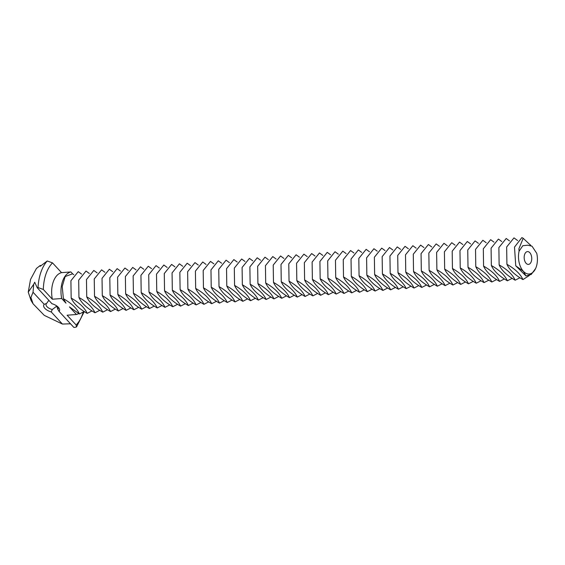 <?xml version="1.0" encoding="UTF-8"?>
<svg xmlns="http://www.w3.org/2000/svg" width="565" height="565" viewBox="0 0 565 565"><rect width="100%" height="100%" fill="white"/><g stroke="black" fill="none" stroke-linecap="round" stroke-linejoin="round"><path stroke-width="0.85" d="M532.039 246.213L527.837 245.203L522.802 245.711L519.051 251.263A16.06 9.414 85.6 0 0 523.352 271.285L523.352 271.285A16.06 9.414 85.6 0 0 535.606 268.516A16.06 9.414 85.6 0 0 536.75 253.353L532.039 246.213M524.645 254.412A6.42 3.764 85.6 0 0 524.821 261.136A6.42 3.764 85.6 0 0 528.452 264.399A6.42 3.764 85.6 0 0 531.714 257.704A6.42 3.764 85.6 0 0 527.463 251.595A6.42 3.764 85.6 0 0 524.645 254.412M530.931 245.57L523.204 238.289L518.91 248.748L519.051 251.263M535.606 268.516L531.227 274.456L525.98 275.939L515.753 265.804L514.496 247.096L521.862 237.604L523.204 238.289M525.98 275.939L523.352 271.285L515.753 265.804M517.604 240.549L513.988 237.879L506.657 246.976L506.911 264.286C515.202 269.046 520.542 274.152 522.936 279.59L529.37 275.48M522.936 279.59C514.651 274.83 509.312 269.724 506.911 264.286M58.195 307.148A6.427 3.1 19.1 0 1 58.244 308.356A6.427 3.1 19.1 0 1 57.715 309.097L56.775 306.117L52.27 309.521A6.427 3.1 19.1 0 1 46.097 304.154A6.427 3.1 19.1 0 1 46.627 303.412L48.844 300.333M509.531 240.923L506.205 238.479L498.874 247.576L499.135 264.886C507.419 269.653 512.759 274.752 515.16 280.198L519.991 277.733M515.16 280.198C506.869 275.43 501.529 270.331 499.135 264.886M69.912 323.802L62.425 324.056L51.246 311.958A8.355 4.033 19.1 0 1 44.211 304.337L33.038 292.239L33.695 284.294L34.705 282.232L37.226 287.747L38.039 287.557A39.14 22.953 -94.4 0 1 40.864 272.344A39.14 22.953 -94.4 0 1 47.241 260.981L40.228 266.285L40.2 265.508L41.054 265.486M37.226 287.747L51.994 303.737A8.355 4.033 19.1 0 1 58.365 307.325A8.355 4.033 19.1 0 1 58.93 308.024A8.355 4.033 19.1 0 1 59.028 311.357L57.715 309.097M84.291 311.534L76.543 326.902L74.834 327.396L73.796 327.347L59.028 311.357M69.876 323.9L70.406 323.674M51.246 311.958L52.27 309.521M46.627 303.412L44.211 304.337M501.755 241.53L498.422 239.08L491.091 248.176L491.352 265.494C499.637 270.254 504.976 275.353 507.377 280.798L512.208 278.333M507.377 280.798C499.093 276.038 493.746 270.932 491.352 265.494M73.789 274.703L72.61 273.799L65.152 276.539L62.235 286.483L63.386 298.666C71.67 303.426 77.017 308.525 79.411 313.971L69.424 306.894L76.445 314.493L67.108 315.214L76.134 324.981L76.543 326.902M63.386 298.666L65.978 303.158L61.684 298.504A21.519 12.621 -94.4 0 1 62.574 281.201A21.519 12.621 -94.4 0 1 70.886 271.927L72.61 273.799M70.886 271.927L61.543 272.655L52.524 262.887L47.241 260.981M62.425 324.056L44.282 315.376L33.095 303.829L31.047 300.516L28.25 292.112L33.695 284.294M28.25 292.112L30.531 279.456L36.428 268.467L40.2 265.508M38.039 287.557L43.321 289.457A35.651 20.905 -94.4 0 1 45.956 274.039A35.651 20.905 -94.4 0 1 52.524 262.887M61.684 298.504L52.347 299.224L43.321 289.457M33.095 303.829L30.92 297.48L33.038 292.239M493.972 242.131L490.646 239.687L483.315 248.784L483.569 266.094C491.854 270.854 497.2 275.96 499.594 281.398L504.432 278.94M499.594 281.398C491.31 276.638 485.964 271.539 483.569 266.094M78.74 313.554A21.519 12.621 -94.4 0 1 76.445 314.493M79.411 313.971L84.242 311.506M52.347 299.224A21.519 12.621 -94.4 0 1 53.237 281.928A21.519 12.621 -94.4 0 1 61.543 272.655M486.19 242.738L482.863 240.287L475.532 249.384L475.786 266.694C484.078 271.461 489.417 276.56 491.811 282.006L496.649 279.541M491.811 282.006C483.527 277.238 478.188 272.139 475.786 266.694M81.572 274.096L78.238 271.652L70.908 280.748L71.169 298.059C79.453 302.819 84.792 307.925 87.194 313.363L92.024 310.905M87.194 313.363C78.902 308.603 73.563 303.504 71.169 298.059M478.407 243.338L475.08 240.895L467.749 249.991L468.011 267.302C476.295 272.062 481.634 277.168 484.036 282.606L488.866 280.148M484.036 282.606C475.744 277.846 470.405 272.74 468.011 267.302M89.348 273.495L86.021 271.045L78.69 280.141L78.952 297.458C87.236 302.219 92.575 307.318 94.969 312.763L99.807 310.298M94.969 312.763C86.685 308.003 81.346 302.897 78.952 297.458M470.631 243.939L467.297 241.495L459.966 250.592L460.228 267.902C468.512 272.669 473.851 277.768 476.253 283.213L481.083 280.748M476.253 283.213C467.961 278.446 462.622 273.347 460.228 267.902M97.131 272.888L93.804 270.444L86.473 279.541L86.728 296.851C95.019 301.618 100.358 306.717 102.752 312.163L107.59 309.698M102.752 312.163C94.468 307.395 89.129 302.296 86.728 296.851M462.848 244.546L459.522 242.095L452.191 251.192L452.445 268.509C460.729 273.269 466.076 278.368 468.47 283.814L473.308 281.349M468.47 283.814C460.185 279.054 454.839 273.947 452.445 268.509M104.913 272.288L101.587 269.844L94.256 278.94L94.51 296.251C102.795 301.011 108.141 306.117 110.535 311.555L115.373 309.097M110.535 311.555C102.251 306.795 96.905 301.689 94.51 296.251M455.065 245.146L451.739 242.703L444.408 251.799L444.662 269.11C452.953 273.87 458.293 278.976 460.687 284.414L465.525 281.956M460.687 284.414C452.403 279.654 447.063 274.555 444.662 269.11M112.696 271.687L109.363 269.237L102.032 278.333L102.293 295.65C110.578 300.411 115.917 305.51 118.318 310.955L123.149 308.49M118.318 310.955C110.027 306.188 104.687 301.089 102.293 295.65M447.282 245.754L443.956 243.303L436.625 252.4L436.886 269.71C445.171 274.477 450.51 279.576 452.904 285.021L457.742 282.557M452.904 285.021C444.62 280.254 439.28 275.155 436.886 269.71M120.472 271.08L117.146 268.636L109.815 277.733L110.076 295.043C118.36 299.803 123.7 304.909 126.094 310.347L130.932 307.89M126.094 310.347C117.81 305.587 112.47 300.488 110.076 295.043M439.506 246.354L436.173 243.911L428.842 253.007L429.103 270.317C437.388 275.077 442.727 280.184 445.128 285.622L449.959 283.164M445.128 285.622C436.837 280.862 431.498 275.755 429.103 270.317M128.255 270.48L124.929 268.029L117.598 277.125L117.852 294.443C126.143 299.203 131.483 304.302 133.877 309.747L138.715 307.282M133.877 309.747C125.592 304.987 120.253 299.881 117.852 294.443M431.724 246.954L428.397 244.511L421.066 253.607L421.32 270.918C429.605 275.685 434.951 280.784 437.345 286.222L442.183 283.764M437.345 286.222C429.061 281.462 423.715 276.363 421.32 270.918M136.038 269.872L132.711 267.429L125.381 276.525L125.635 293.835C133.919 298.603 139.265 303.702 141.66 309.147L146.497 306.682M141.66 309.147C133.375 304.38 128.029 299.281 125.635 293.835M423.941 247.562L420.614 245.111L413.283 254.208L413.538 271.525C421.829 276.285 427.168 281.384 429.562 286.829L434.4 284.365M429.562 286.829C421.278 282.069 415.939 276.963 413.538 271.525M143.821 269.272L140.487 266.828L133.156 275.925L133.418 293.235C141.702 297.995 147.041 303.101 149.442 308.539L154.273 306.082M149.442 308.539C141.151 303.779 135.812 298.673 133.418 293.235M416.158 248.162L412.831 245.719L405.5 254.815L405.762 272.125C414.046 276.885 419.385 281.991 421.78 287.43L426.617 284.972M421.78 287.43C413.495 282.67 408.156 277.57 405.762 272.125M151.597 268.672L148.27 266.221L140.939 275.317L141.201 292.635C149.485 297.395 154.824 302.494 157.225 307.939L162.056 305.474M157.225 307.939C148.934 303.172 143.595 298.073 141.201 292.635M408.382 248.77L405.048 246.319L397.718 255.415L397.979 272.726C406.263 277.493 411.603 282.592 414.004 288.037L418.834 285.572M414.004 288.037C405.712 283.27 400.373 278.171 397.979 272.726M159.379 268.064L156.053 265.621L148.722 274.717L148.976 292.027C157.268 296.787 162.607 301.894 165.001 307.332L169.839 304.874M165.001 307.332C156.717 302.572 151.378 297.473 148.976 292.027M400.599 249.37L397.266 246.926L389.942 256.023L390.196 273.333C398.48 278.093 403.827 283.199 406.221 288.637L411.052 286.18M406.221 288.637C397.937 283.877 392.59 278.771 390.196 273.333M167.162 267.464L163.836 265.013L156.505 274.117L156.759 291.427C165.044 296.187 170.39 301.293 172.784 306.731L177.622 304.267M172.784 306.731C164.5 301.971 159.153 296.865 156.759 291.427M392.816 249.97L389.49 247.527L382.159 256.623L382.413 273.933C390.705 278.7 396.044 283.8 398.438 289.238L403.276 286.78M398.438 289.238C390.154 284.478 384.814 279.378 382.413 273.933M174.945 266.857L171.612 264.413L164.288 273.509L164.542 290.82C172.826 295.587 178.173 300.686 180.567 306.131L185.398 303.666M180.567 306.131C172.283 301.364 166.936 296.265 164.542 290.82M385.033 250.578L381.707 248.127L374.376 257.223L374.63 274.541C382.922 279.301 388.261 284.4 390.655 289.845L395.493 287.38M390.655 289.845C382.371 285.085 377.032 279.979 374.63 274.541M182.721 266.256L179.395 263.813L172.064 272.909L172.325 290.219C180.609 294.979 185.949 300.086 188.35 305.524L193.181 303.066M188.35 305.524C180.058 300.764 174.719 295.657 172.325 290.219M377.258 251.178L373.924 248.734L366.593 257.831L366.855 275.141C375.139 279.901 380.478 285.007 382.879 290.445L387.71 287.988M382.879 290.445C374.588 285.685 369.249 280.586 366.855 275.141M190.504 265.656L187.177 263.205L179.847 272.302L180.101 289.619C188.392 294.379 193.731 299.478 196.126 304.923L200.963 302.459M196.126 304.923C187.841 300.156 182.502 295.057 180.101 289.619M369.475 251.785L366.141 249.335L358.817 258.431L359.072 275.741C367.356 280.508 372.702 285.608 375.096 291.053L379.927 288.588M375.096 291.053C366.812 286.286 361.466 281.186 359.072 275.741M198.287 265.049L194.96 262.605L187.629 271.701L187.884 289.012C196.168 293.779 201.514 298.878 203.909 304.316L208.746 301.858M203.909 304.316C195.624 299.556 190.285 294.457 187.884 289.012M361.692 252.386L358.365 249.942L351.035 259.038L351.289 276.349C359.573 281.109 364.919 286.215 367.314 291.653L372.151 289.195M367.314 291.653C359.029 286.893 353.69 281.787 351.289 276.349M206.07 264.448L202.736 261.998L195.412 271.101L195.667 288.411C203.951 293.171 209.297 298.278 211.691 303.716L216.522 301.258M211.691 303.716C203.407 298.956 198.061 293.849 195.667 288.411M353.909 252.986L350.582 250.542L343.252 259.639L343.506 276.949C351.797 281.716 357.137 286.815 359.531 292.253L364.368 289.796M359.531 292.253C351.246 287.493 345.907 282.394 343.506 276.949M213.853 263.841L210.519 261.397L203.188 270.494L203.449 287.804C211.734 292.571 217.073 297.67 219.474 303.115L224.305 300.651M219.474 303.115C211.183 298.348 205.844 293.249 203.449 287.804M346.126 253.593L342.8 251.143L335.469 260.239L335.73 277.556C344.014 282.316 349.354 287.416 351.755 292.861L356.586 290.396M351.755 292.861C343.464 288.101 338.124 282.994 335.73 277.556M221.628 263.241L218.302 260.797L210.971 269.893L211.232 287.204C219.517 291.964 224.856 297.07 227.25 302.508L232.088 300.05M227.25 302.508C218.966 297.748 213.627 292.642 211.232 287.204M338.35 254.194L335.017 251.75L327.686 260.846L327.947 278.157C336.231 282.917 341.571 288.023 343.972 293.461L348.803 291.003M343.972 293.461C335.688 288.701 330.341 283.602 327.947 278.157M229.411 262.64L226.085 260.19L218.754 269.286L219.008 286.603C227.299 291.363 232.639 296.463 235.033 301.908L239.871 299.443M235.033 301.908C226.749 297.141 221.409 292.041 219.008 286.603M330.567 254.801L327.241 252.35L319.91 261.447L320.164 278.757C328.449 283.524 333.795 288.623 336.189 294.068L341.027 291.604M336.189 294.068C327.905 289.301 322.559 284.202 320.164 278.757M237.194 262.033L233.861 259.589L226.537 268.686L226.791 285.996C235.075 290.763 240.422 295.862 242.816 301.3L247.647 298.843M242.816 301.3C234.531 296.54 229.185 291.441 226.791 285.996M322.785 255.401L319.458 252.958L312.127 262.054L312.381 279.364C320.673 284.124 326.012 289.231 328.406 294.669L333.244 292.211M328.406 294.669C320.122 289.909 314.783 284.802 312.381 279.364M244.977 261.433L241.643 258.989L234.313 268.085L234.574 285.396C242.858 290.156 248.197 295.262 250.599 300.7L255.429 298.242M250.599 300.7C242.307 295.94 236.968 290.834 234.574 285.396M315.002 256.002L311.675 253.558L304.344 262.654L304.606 279.965C312.89 284.732 318.229 289.831 320.63 295.269L325.461 292.811M320.63 295.269C312.339 290.509 307 285.41 304.606 279.965M252.753 260.825L249.426 258.382L242.095 267.478L242.357 284.788C250.641 289.555 255.98 294.655 258.375 300.1L263.212 297.635M258.375 300.1C250.09 295.333 244.751 290.233 242.357 284.788M307.226 256.609L303.892 254.158L296.561 263.255L296.823 280.572C305.107 285.332 310.446 290.431 312.848 295.876L317.678 293.412M312.848 295.876C304.556 291.109 299.217 286.01 296.823 280.572M260.536 260.225L257.209 257.781L249.878 266.878L250.133 284.188C258.424 288.948 263.763 294.054 266.157 299.492L270.995 297.035M266.157 299.492C257.873 294.732 252.534 289.626 250.133 284.188M299.443 257.209L296.116 254.766L288.786 263.862L289.04 281.172C297.324 285.932 302.671 291.039 305.065 296.477L309.903 294.019M305.065 296.477C296.78 291.717 291.434 286.61 289.04 281.172M268.319 259.625L264.992 257.174L257.661 266.27L257.915 283.588C266.2 288.348 271.546 293.447 273.94 298.892L278.778 296.427M273.94 298.892C265.656 294.125 260.31 289.026 257.915 283.588M291.66 257.817L288.334 255.366L281.003 264.462L281.257 281.773C289.548 286.54 294.888 291.639 297.282 297.084L302.12 294.619M297.282 297.084C288.998 292.317 283.658 287.218 281.257 281.773M276.101 259.017L272.768 256.574L265.437 265.67L265.698 282.98C273.983 287.747 279.322 292.847 281.723 298.285L286.554 295.827M281.723 298.285C273.432 293.525 268.093 288.425 265.698 282.98M283.877 258.417L280.551 255.973L273.22 265.07L273.481 282.38C281.766 287.14 287.105 292.246 289.499 297.684L294.337 295.227M289.499 297.684C281.215 292.924 275.875 287.818 273.481 282.38M530.535 245.408L530.415 244.878M83.189 312.339A35.651 20.905 -94.4 0 1 76.134 324.981"/></g></svg>
